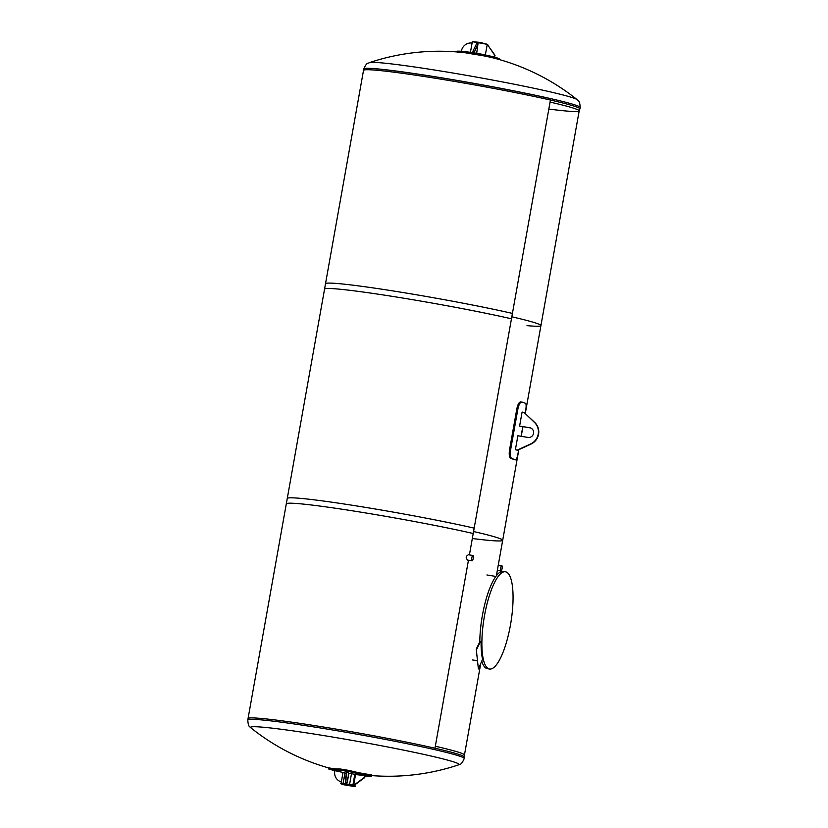 <?xml version="1.0" encoding="UTF-8"?>
<svg xmlns="http://www.w3.org/2000/svg" width="828" height="828" viewBox="0 0 828 828"><rect width="100%" height="100%" fill="white"/><g stroke="black" fill="none" stroke-linecap="round" stroke-linejoin="round"><path stroke-width="1.24" d="M480.561 664.553L464.446 755.032A109.513 5.144 -169.9 0 0 435.321 746.235A109.513 5.144 -169.9 0 1 464.446 755.032L464.166 756.606M579.6 108.52L579.186 110.88A109.513 5.144 10.1 0 0 550.061 102.092A109.513 5.144 10.1 0 1 579.186 110.88A109.513 5.144 10.1 0 1 548.819 109.068M472.333 538.51A109.513 5.144 -169.9 0 0 502.689 540.311A109.513 5.144 -169.9 0 0 473.575 531.524A109.513 5.144 10.1 0 1 502.689 540.311L518.835 449.687M511.818 316.803A109.513 5.144 10.1 0 1 540.932 325.601A109.513 5.144 -169.9 0 0 511.818 316.803M494.13 57.028L494.668 55.207L488.313 45.85L487.019 45.633L485.353 54.979L476.7 53.189M494.668 55.207L494.699 57.173M488.313 45.85L495.03 55.331M474.061 52.92L472.767 52.702L473.099 50.829L476.7 43.522L478.004 43.729L474.061 52.92L476.68 53.282L478.004 43.729M473.099 50.829L474.392 51.046M498.497 58.395L495.951 57.505A220.631 192.789 95.3 0 0 495.775 57.453A220.631 192.789 95.3 0 0 477.166 53.654L467.986 52.143A220.631 106.781 -78.4 0 0 463.701 51.481A220.631 106.781 -78.4 0 0 457.387 51.17L456.383 51.895M457.191 52.247A219.534 106.253 101.6 0 1 467.799 53.22L476.98 54.731A219.534 191.827 -84.7 0 1 495.755 58.581L495.951 57.505M472.084 43.077A9.594 9.211 -70.6 0 0 461.382 51.284M470.428 52.33L472.333 41.669L487.733 44.412L472.333 41.669L487.733 44.412L487.506 45.716M470.863 52.392L472.788 52.599M472.333 41.669L480.147 42.414L487.733 44.412M364.734 775.557L364.755 777.554L355.533 784.344L353.866 784.012L355.171 784.22L364.392 777.42L364.734 775.557L355.543 774.584L353.866 784.012M347.232 782.646L348.909 773.228L346.477 771.81L347.232 782.646L345.576 782.305L344.841 773.466L345.172 771.592L346.477 771.81M346.145 773.683L344.841 773.466M346.87 782.522L345.576 782.305M334.854 770.723A221.345 221.345 0 0 1 332.225 770.04A220.631 192.789 -84.7 0 1 332.049 769.999L329.503 769.098A220.631 106.781 -78.4 0 0 340.111 770.071L349.292 771.582A220.631 192.789 95.3 0 0 368.067 775.432C371.461 775.96 372.31 776.26 370.613 776.333A220.631 106.781 101.6 0 1 365.013 776.084M370.809 775.246C372.507 775.184 371.658 774.884 368.253 774.356A219.534 191.827 -84.7 0 1 349.478 770.506L340.298 768.995A219.534 106.253 101.6 0 1 329.689 768.022L328.84 767.898L328.654 768.984L329.503 769.098L329.689 768.022M371.7 775.122L371.513 776.209L370.613 776.333M343.02 772.472L334.874 770.651A9.594 9.211 -70.6 0 0 341.343 781.911M343.144 772.41L345.007 772.586M344.852 773.518L343.092 783.35L349.592 784.416L351.507 773.652L355.543 774.584M348.909 773.228L351.507 773.652M354.829 774.335L352.904 785.099L354.808 785.793L355.077 784.271M355.181 786.321L352.366 784.913L341.146 783.029L340.825 783.743L343.661 784.737M371.617 775.598A220.258 220.258 0 0 0 458.619 764.855L458.629 764.855C459.602 763.716 460.948 766.117 464.239 758.531L464.487 757.123A109.917 5.165 -169.9 0 0 327.277 727.636A109.917 5.165 -169.9 0 0 248.048 718.569A109.917 5.165 10.1 0 1 316.72 725.939A109.917 5.165 10.1 0 1 434.969 748.233L468.451 560.245M469.404 554.915L474.175 528.129A109.917 5.165 -169.9 0 0 355.926 505.836A109.917 5.165 -169.9 0 0 287.254 498.466L247.8 719.977A109.917 5.165 -169.9 0 1 327.029 729.054A109.917 5.165 -169.9 0 1 460.285 756.378A109.917 5.165 -169.9 0 1 464.239 758.531M512.418 313.419A109.917 5.165 -169.9 0 0 394.18 291.114A109.917 5.165 -169.9 0 0 325.507 283.745L286.302 503.848A109.917 5.165 10.1 0 1 354.974 511.218A109.917 5.165 10.1 0 1 473.212 533.511L512.418 313.419M550.672 98.698A109.917 5.165 -169.9 0 0 432.423 76.404A109.917 5.165 -169.9 0 0 363.751 69.034L324.545 289.138A109.917 5.165 10.1 0 1 393.217 296.507A109.917 5.165 10.1 0 1 511.466 318.801L550.672 98.698M472.374 659.926L477.197 660.713L472.395 659.926M505.453 571.775A49.276 13.579 -80.7 0 1 510.472 624.974A49.276 13.579 -80.7 0 1 489.483 669.024A49.276 13.579 -80.7 0 1 484.069 618.195A49.276 13.579 -80.7 0 1 505.453 571.775L503.383 571.434A49.276 13.579 99.3 0 0 479.795 641.866M481.968 661.707A49.276 13.579 99.3 0 0 487.402 668.682L489.483 669.024M476.235 649.08L478.387 668.962L476.235 649.08L480.064 641.327L481.099 641.586A49.276 13.579 99.3 0 0 482.558 659.274L478.387 668.962M476.762 649.162L480.582 641.41M458.629 764.855A105.901 4.968 -169.9 0 0 455.286 762.433A105.901 4.968 -169.9 0 0 336.748 737.738A105.901 4.968 -169.9 0 0 250.874 727.843L250.874 727.843C250.366 726.446 248.265 728.236 247.8 719.977M363.834 70.887A109.917 5.165 10.1 0 1 363.513 70.38A109.917 5.165 10.1 0 1 472.633 84.57A109.917 5.165 10.1 0 1 579.952 108.934A109.917 5.165 10.1 0 1 579.465 109.296M463.483 52.557A220.258 220.258 0 0 0 369.371 62.649L369.371 62.649A105.901 4.968 10.1 0 1 463.959 74.903A105.901 4.968 10.1 0 1 573.628 98.066A105.901 4.968 10.1 0 1 577.126 99.65L577.126 99.65C577.634 101.057 579.735 99.267 580.2 107.516A109.917 5.165 10.1 0 0 576.247 105.363A109.917 5.165 10.1 0 0 457.801 80.523A109.917 5.165 10.1 0 0 363.761 68.962L363.513 70.38M500.909 570.989A2.701 0.745 99.3 0 0 500.94 570.999A2.701 0.745 99.3 0 0 502.11 568.453A2.701 0.745 99.3 0 0 501.82 565.659A2.701 0.745 99.3 0 0 500.65 568.143A2.701 0.745 99.3 0 0 500.909 570.989M472.964 555.505A2.701 0.745 99.3 0 0 472.933 555.495A2.701 0.745 99.3 0 0 471.763 558.041A2.701 0.745 99.3 0 0 472.053 560.835A2.701 0.745 99.3 0 0 473.223 558.351A2.701 0.745 99.3 0 0 472.964 555.505L468.462 554.76C465.76 556.147 465.512 557.927 467.696 560.121L472.053 560.835M524.041 412.396L522.095 412.075L519.601 426.068L529.723 427.734A4.927 4.73 109.4 0 1 533.449 433.758A4.927 4.73 109.4 0 1 527.995 437.432L517.873 435.766L515.378 449.77L517.324 450.08L530.748 443.891A13 12.482 -70.6 0 0 534.557 422.518L524.041 412.396L534.919 422.642A13 12.482 109.4 0 1 531.11 444.015L517.686 450.215L515.378 449.77M519.601 426.068L530.086 427.859A4.927 4.73 -70.6 0 1 530.676 428.004M518.68 449.749L518.1 453.04C517.293 457.511 516.413 459.788 515.482 459.85A110.61 5.196 -169.9 0 0 511.87 458.588C510.4 457.667 509.944 454.924 510.514 450.37L517.955 408.639C518.98 404.199 520.315 401.994 521.94 402.046A110.61 5.196 10.1 0 1 525.552 403.319C526.329 404.116 526.329 406.776 525.532 411.309L525.18 413.275M520.905 401.87C519.27 401.828 517.935 404.023 516.9 408.463L509.468 450.194C508.899 454.758 509.355 457.491 510.835 458.412A109.513 5.144 10.1 0 1 514.447 459.685L514.592 459.706M522.799 426.668L521.081 436.294M527.012 325.642A109.513 5.144 -169.9 0 0 540.932 325.601L525.304 413.389M476.98 54.731L477.166 53.654M467.799 53.22L467.986 52.143M457.242 51.967L457.387 51.17M340.298 768.995L340.111 770.071M349.478 770.506L349.292 771.582M368.253 774.356L368.067 775.432M354.974 784.261L354.715 785.731M355.274 785.938L354.57 786.569L355.191 786.3L352.366 784.913M354.798 786.59L351.91 785.565L351.538 784.737M351.91 785.565L341.084 783.412L343.04 772.358M351.496 785.482L340.587 783.35L343.713 784.758L354.57 786.569L343.765 784.768M516.9 408.463L517.955 408.639M510.835 458.412L511.87 458.588M510.514 450.37L509.468 450.194M521.216 436.315L522.934 426.689M502.689 540.311L496.365 575.802M495.775 57.453A221.345 221.345 0 0 0 475.645 53.137M472.767 52.681A221.345 221.345 0 0 0 463.701 51.481M499.17 59.512L499.346 58.519M472.933 660.071L477.197 660.765M486.905 574.963L495.889 576.443M250.884 727.843A220.258 220.258 0 0 0 328.83 767.98M579.952 108.934L580.2 107.516M369.371 62.649C368.398 63.787 367.052 61.386 363.761 68.962M577.147 99.67A220.258 220.258 0 0 0 477.021 54.482M497.328 570.409L500.94 570.999M498.28 565.079L501.82 565.659M579.186 110.88L540.932 325.601"/></g></svg>
